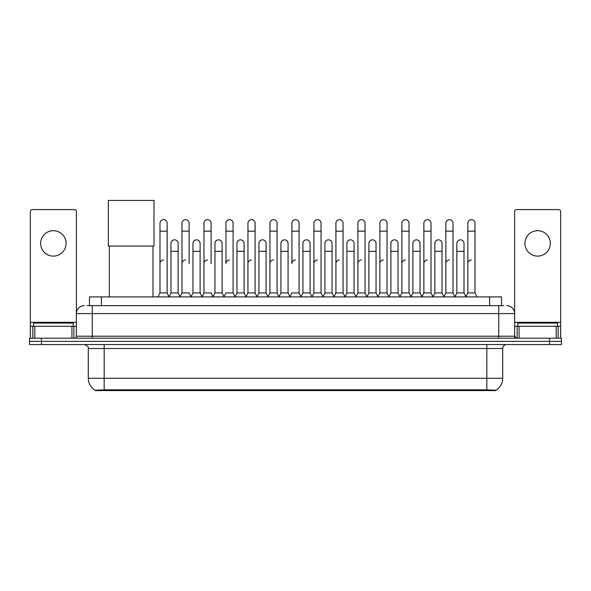 <?xml version="1.0" encoding="UTF-8"?>
<svg xmlns="http://www.w3.org/2000/svg" width="591" height="591" viewBox="0 0 591 591"><rect width="100%" height="100%" fill="white"/><g stroke="black" fill="none" stroke-linecap="round" stroke-linejoin="round"><path stroke-width="0.89" d="M87.106 305.643L92.27 305.643L87.106 305.643L89.492 305.643L89.492 296.911L501.508 296.911L501.508 305.643M495.952 390.585L95.048 390.585L95.048 390.2M88.295 378.284L104.171 378.284L104.171 348.513L88.295 348.513L88.295 378.284A13.896 13.896 0 0 0 95.092 390.223L105.759 389.816L485.241 389.816L495.908 390.223A13.896 13.896 0 0 0 502.705 378.284L502.705 348.513A3.967 3.967 0 0 1 506.672 344.546M561.45 344.546L561.45 341.369L29.55 341.369L29.55 344.546L41.459 344.546L41.459 341.369L29.55 341.369L29.55 338.192L41.459 338.192L41.459 341.369L561.45 341.369L561.45 344.546L41.459 344.546M84.328 305.643A7.942 7.942 0 0 0 76.387 313.577L76.387 336.205A1.987 1.987 0 0 1 74.407 338.192M506.672 305.643A7.942 7.942 0 0 1 514.613 313.577L92.27 313.577L92.27 305.643L503.894 305.643M556.19 338.192L556.19 326.284L560.66 326.284L560.66 338.192L560.66 211.571A1.987 1.987 0 0 0 558.672 209.583L516.593 209.583A1.987 1.987 0 0 0 514.613 211.571L514.613 336.205L516.593 338.192M561.45 338.192L561.45 341.369L561.45 338.192L41.459 338.192M73.21 326.284L73.21 323.107L33.517 323.107L33.517 326.284M53.367 230.697A12.699 12.699 0 0 0 40.661 243.403A12.699 12.699 0 0 0 53.367 256.102A12.699 12.699 0 0 0 66.066 243.403A12.699 12.699 0 0 0 53.367 230.697M71.925 338.192L71.925 326.284L34.81 326.284L34.81 338.192M92.27 338.192L92.27 313.577L76.387 313.577L76.387 211.571A1.987 1.987 0 0 0 74.407 209.583L32.328 209.583A1.987 1.987 0 0 0 30.34 211.571L30.34 326.284L34.81 326.284M71.925 326.284L76.387 326.284M30.34 338.192L30.34 326.284M557.483 326.284L557.483 323.107L517.79 323.107L517.79 326.284M109.335 246.063L109.335 296.911M152.995 246.063L152.995 296.911M108.345 200.415L153.992 200.415L153.992 246.063L108.345 246.063L108.345 200.415M157.996 296.911L159.984 292.937L167.127 292.937L169.115 296.911M167.127 292.937L167.127 223.235A3.576 3.576 0 0 0 163.559 219.667A3.576 3.576 0 0 1 163.781 219.675M159.984 292.937L159.984 231.177L167.127 231.177M159.984 231.177L159.984 223.235A3.576 3.576 0 0 1 163.559 219.667M179.989 296.911L181.976 292.937L189.12 292.937L191.107 296.911M189.12 263.564L189.12 223.235A3.576 3.576 0 0 0 185.544 219.667A3.576 3.576 0 0 1 185.773 219.675M181.976 292.937L181.976 231.177L189.12 231.177M181.976 231.177L181.976 223.235A3.576 3.576 0 0 1 185.544 219.667M201.982 296.911L203.969 292.937L211.113 292.937L213.092 296.911M211.113 263.564L211.113 223.235A3.576 3.576 0 0 0 207.537 219.667A3.576 3.576 0 0 1 207.759 219.675M203.969 292.937L203.969 231.177L211.113 231.177M203.969 231.177L203.969 223.235A3.576 3.576 0 0 1 207.537 219.667M223.974 296.911L225.954 292.937L233.098 292.937L235.085 296.911M233.098 292.937L233.098 223.235A3.576 3.576 0 0 0 229.53 219.667A3.576 3.576 0 0 1 229.751 219.675M229.53 259.996A3.576 3.576 0 0 0 225.954 263.564L225.954 231.177L233.098 231.177M225.954 231.177L225.954 223.235A3.576 3.576 0 0 1 229.53 219.667M245.959 296.911L247.947 292.937L255.09 292.937L257.078 296.911M255.09 292.937L255.09 223.235A3.576 3.576 0 0 0 251.522 219.667A3.576 3.576 0 0 1 251.744 219.675M247.947 292.937L247.947 231.177L255.09 231.177M247.947 231.177L247.947 223.235A3.576 3.576 0 0 1 251.522 219.667M267.952 296.911L269.939 292.937L277.083 292.937L279.07 296.911M277.083 292.937L277.083 223.235A3.576 3.576 0 0 0 273.507 219.667A3.576 3.576 0 0 1 273.736 219.675M269.939 292.937L269.939 231.177L277.083 231.177M269.939 231.177L269.939 223.235A3.576 3.576 0 0 1 273.507 219.667M289.945 296.911L291.924 292.937L299.076 292.937L301.055 296.911M299.076 292.937L299.076 223.235A3.576 3.576 0 0 0 295.5 219.667A3.576 3.576 0 0 1 295.722 219.675M295.5 259.996A3.576 3.576 0 0 0 291.924 263.564L291.924 231.177L299.076 231.177M291.924 231.177L291.924 223.235A3.576 3.576 0 0 1 295.5 219.667M311.93 296.911L313.917 292.937L321.061 292.937L323.048 296.911M333.981 296.793L332.061 292.937L324.91 292.937L322.989 296.793L321.061 292.937L321.061 223.235A3.576 3.576 0 0 0 317.493 219.667A3.576 3.576 0 0 1 317.714 219.675M300.996 296.793L302.924 292.937L310.068 292.937L311.996 296.793L313.917 292.937L313.917 231.177L321.061 231.177M313.917 231.177L313.917 223.235A3.576 3.576 0 0 1 317.493 219.667M333.922 296.911L335.91 292.937L343.053 292.937L345.041 296.911M367.026 296.911L365.046 292.937L357.902 292.937L355.974 296.793L354.046 292.937L346.902 292.937L344.981 296.793L343.053 292.937L343.053 223.235A3.576 3.576 0 0 0 339.478 219.667A3.576 3.576 0 0 1 339.707 219.675M335.91 292.937L335.91 231.177L343.053 231.177M335.91 231.177L335.91 223.235A3.576 3.576 0 0 1 339.478 219.667M389.018 296.911L387.031 292.937L379.887 292.937L377.967 296.793L376.039 292.937L368.895 292.937L366.967 296.793L365.046 292.937L365.046 231.177L357.902 231.177L357.902 292.937L355.915 296.911M357.902 231.177L357.902 223.235A3.576 3.576 0 0 1 361.699 219.675A3.576 3.576 0 0 1 365.046 223.235L365.046 231.177M411.011 296.911L409.024 292.937L401.88 292.937L399.952 296.793L398.031 292.937L390.887 292.937L388.959 296.793L387.031 292.937L387.031 231.177L379.887 231.177L379.887 292.937L377.908 296.911M379.887 231.177L379.887 223.235A3.576 3.576 0 0 1 383.685 219.675A3.576 3.576 0 0 1 387.031 223.235L387.031 231.177M433.004 296.911L431.016 292.937L423.873 292.937L421.944 296.793L420.024 292.937L412.873 292.937L410.952 296.793L409.024 292.937L409.024 231.177L401.88 231.177L401.88 292.937L399.893 296.911M401.88 231.177L401.88 223.235A3.576 3.576 0 0 1 405.677 219.675A3.576 3.576 0 0 1 409.024 223.235L409.024 231.177M454.989 296.911L453.009 292.937L445.858 292.937L443.937 296.793L442.009 292.937L434.865 292.937L432.937 296.793L431.016 292.937L431.016 231.177L423.873 231.177L423.873 292.937L421.885 296.911M423.873 231.177L423.873 223.235A3.576 3.576 0 0 1 427.67 219.675A3.576 3.576 0 0 1 431.016 223.235L431.016 231.177M465.863 296.911L467.85 292.937L467.85 231.177L474.994 231.177L474.994 292.937L476.981 296.911L474.994 292.937L467.85 292.937L465.93 296.793L464.001 292.937L456.858 292.937L454.93 296.793L453.009 292.937L453.009 231.177L445.858 231.177L445.858 292.937L443.878 296.911M445.858 231.177L445.858 223.235A3.576 3.576 0 0 1 449.655 219.675A3.576 3.576 0 0 1 453.009 223.235L453.009 231.177M467.85 231.177L467.85 223.235A3.576 3.576 0 0 1 471.648 219.675A3.576 3.576 0 0 1 474.994 223.235L474.994 231.177M169.056 296.793L170.976 292.937L178.127 292.937L180.048 296.793M178.127 292.937L178.127 243.403A3.576 3.576 0 0 0 174.773 239.835A3.576 3.576 0 0 1 178.127 243.403M170.976 292.937L170.976 251.338L178.127 251.338M170.976 251.338L170.976 243.403A3.576 3.576 0 0 1 174.773 239.835M191.048 296.793L192.969 292.937L200.113 292.937L202.041 296.793M200.113 292.937L200.113 243.403A3.576 3.576 0 0 0 196.766 239.835A3.576 3.576 0 0 1 200.113 243.403M192.969 292.937L192.969 251.338L200.113 251.338M192.969 251.338L192.969 243.403A3.576 3.576 0 0 1 196.766 239.835M213.033 296.793L214.961 292.937L222.105 292.937L224.033 296.793M222.105 292.937L222.105 243.403A3.576 3.576 0 0 0 218.759 239.835A3.576 3.576 0 0 1 222.105 243.403M214.961 292.937L214.961 251.338L222.105 251.338M214.961 251.338L214.961 243.403A3.576 3.576 0 0 1 218.759 239.835M235.026 296.793L236.954 292.937L244.098 292.937L246.019 296.793M244.098 292.937L244.098 243.403A3.576 3.576 0 0 0 240.751 239.835A3.576 3.576 0 0 1 244.098 243.403M236.954 292.937L236.954 251.338L244.098 251.338M236.954 251.338L236.954 243.403A3.576 3.576 0 0 1 240.751 239.835M257.019 296.793L258.939 292.937L266.09 292.937L268.011 296.793M266.09 292.937L266.09 243.403A3.576 3.576 0 0 0 262.736 239.835A3.576 3.576 0 0 1 266.09 243.403M258.939 292.937L258.939 251.338L266.09 251.338M258.939 251.338L258.939 243.403A3.576 3.576 0 0 1 262.736 239.835M279.004 296.793L280.932 292.937L288.076 292.937L290.004 296.793M288.076 292.937L288.076 243.403A3.576 3.576 0 0 0 284.729 239.835A3.576 3.576 0 0 1 288.076 243.403M280.932 292.937L280.932 251.338L288.076 251.338M280.932 251.338L280.932 243.403A3.576 3.576 0 0 1 284.729 239.835M310.068 292.937L310.068 243.403A3.576 3.576 0 0 0 306.722 239.835A3.576 3.576 0 0 1 310.068 243.403M302.924 292.937L302.924 251.338L310.068 251.338M302.924 251.338L302.924 243.403A3.576 3.576 0 0 1 306.722 239.835M332.061 292.937L332.061 243.403A3.576 3.576 0 0 0 328.707 239.835A3.576 3.576 0 0 1 332.061 243.403M324.91 292.937L324.91 251.338L332.061 251.338M324.91 251.338L324.91 243.403A3.576 3.576 0 0 1 328.707 239.835M354.046 292.937L354.046 243.403A3.576 3.576 0 0 0 350.699 239.835A3.576 3.576 0 0 1 354.046 243.403M346.902 292.937L346.902 251.338L354.046 251.338M346.902 251.338L346.902 243.403A3.576 3.576 0 0 1 350.699 239.835M376.039 292.937L376.039 243.403A3.576 3.576 0 0 0 372.692 239.835A3.576 3.576 0 0 1 376.039 243.403M368.895 292.937L368.895 251.338L376.039 251.338M368.895 251.338L368.895 243.403A3.576 3.576 0 0 1 372.692 239.835M398.031 292.937L398.031 243.403A3.576 3.576 0 0 0 394.685 239.835A3.576 3.576 0 0 1 398.031 243.403M390.887 292.937L390.887 251.338L398.031 251.338M390.887 251.338L390.887 243.403A3.576 3.576 0 0 1 394.685 239.835M420.024 292.937L420.024 243.403A3.576 3.576 0 0 0 416.67 239.835A3.576 3.576 0 0 1 420.024 243.403M412.873 292.937L412.873 251.338L420.024 251.338M412.873 251.338L412.873 243.403A3.576 3.576 0 0 1 416.67 239.835M442.009 292.937L442.009 243.403A3.576 3.576 0 0 0 438.662 239.835A3.576 3.576 0 0 1 442.009 243.403M434.865 292.937L434.865 251.338L442.009 251.338M434.865 251.338L434.865 243.403A3.576 3.576 0 0 1 438.662 239.835M464.001 292.937L464.001 243.403A3.576 3.576 0 0 0 460.655 239.835A3.576 3.576 0 0 1 464.001 243.403M456.858 292.937L456.858 251.338L464.001 251.338M456.858 251.338L456.858 243.403A3.576 3.576 0 0 1 460.655 239.835M537.633 230.697A12.699 12.699 0 0 0 524.934 243.403A12.699 12.699 0 0 0 537.633 256.102A12.699 12.699 0 0 0 550.339 243.403A12.699 12.699 0 0 0 537.633 230.697M556.19 326.284L519.075 326.284L519.075 338.192M514.613 326.284L519.075 326.284M514.613 338.192L514.613 336.205L498.73 336.205L498.73 305.643M159.984 263.564A3.576 3.576 0 0 1 163.559 259.996M181.976 263.564A3.576 3.576 0 0 1 185.544 259.996M203.969 263.564A3.576 3.576 0 0 1 207.537 259.996M247.947 263.564A3.576 3.576 0 0 1 251.522 259.996M269.939 263.564A3.576 3.576 0 0 1 273.507 259.996M313.917 263.564A3.576 3.576 0 0 1 317.493 259.996M335.91 263.564A3.576 3.576 0 0 1 339.478 259.996M357.902 263.564A3.576 3.576 0 0 1 361.47 259.996M379.887 263.564A3.576 3.576 0 0 1 383.463 259.996M401.88 292.937L401.88 263.564A3.576 3.576 0 0 1 405.456 259.996M423.873 263.564A3.576 3.576 0 0 1 427.441 259.996M453.009 292.937L453.009 263.564M445.858 263.564A3.576 3.576 0 0 1 449.433 259.996M467.85 263.564A3.576 3.576 0 0 1 471.426 259.996M485.241 390.585L485.241 389.816M105.759 390.585L105.759 389.816M101.401 305.643L101.401 296.911M489.599 305.643L489.599 296.911M486.829 344.546L486.829 348.513L104.171 348.513L104.171 344.546M502.705 348.513L486.829 348.513L486.829 378.284L502.705 378.284M486.829 389.897L486.829 378.284L104.171 378.284L104.171 389.897M549.541 344.546L549.541 338.192M76.387 336.205L498.73 336.205L498.73 338.192M76.387 322.317L30.34 322.317M76.357 336.552L76.357 326.284M73.875 326.284L73.875 338.192M30.377 326.284L30.377 338.192M32.852 338.192L32.852 326.284M560.66 322.317L514.613 322.317M560.623 338.192L560.623 326.284M558.148 326.284L558.148 338.192M514.643 326.284L514.643 336.552M517.125 338.192L517.125 326.284M88.295 348.513C88.857 347.102 87.527 345.779 84.328 344.546"/></g></svg>
